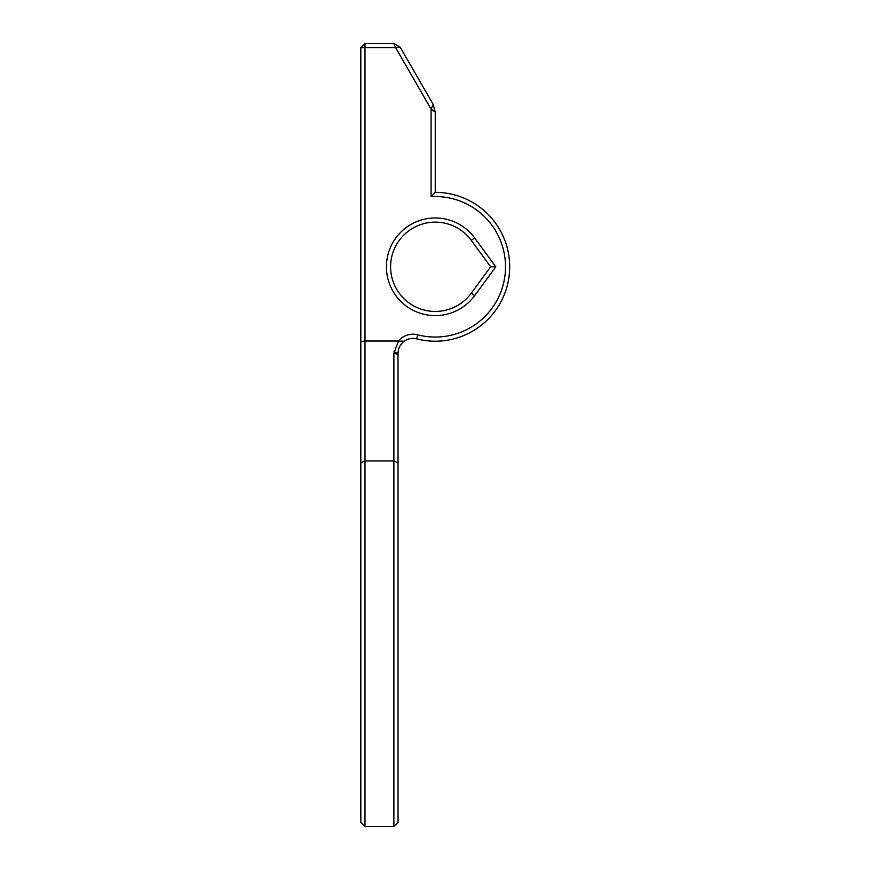 <?xml version="1.0" encoding="UTF-8"?>
<svg xmlns="http://www.w3.org/2000/svg" width="870" height="870" viewBox="0 0 870 870"><rect width="100%" height="100%" fill="white"/><g stroke="black" fill="none" stroke-linecap="round" stroke-linejoin="round"><path stroke-width="1.3" d="M435.25 192.357L435.25 112.121L431.085 109.076L431.085 196.653L435.25 192.357A74.428 74.428 0 0 1 509.091 276.171A74.428 74.428 0 0 1 416.643 338.854L417.687 334.819A19.053 19.053 0 0 0 398.319 341.029L404.18 341.214A14.888 14.888 0 0 1 416.643 338.854M433.162 104.346L400.124 47.11L395.632 47.665L393.871 43.5L364.987 43.5L364.987 47.665L360.822 47.665L360.822 341.605L364.987 341.029L364.987 47.665L395.632 47.665L431.085 109.076L433.162 104.346L435.25 112.121M431.085 196.653A70.263 70.263 0 0 1 505.187 273.571A70.263 70.263 0 0 1 417.687 334.819M360.822 341.605L360.822 822.335L364.987 826.5L364.987 341.029L398.319 341.029M474.628 295.659L495.791 266.785L474.628 237.923A48.829 48.829 0 0 0 402.527 230.55A48.829 48.829 0 0 0 402.527 303.021A48.829 48.829 0 0 0 474.628 295.659L471.268 293.19A44.653 44.653 0 0 1 405.322 299.933A44.653 44.653 0 0 1 405.322 233.649A44.653 44.653 0 0 1 471.268 240.381L490.626 266.785L471.268 293.19M360.822 462.905L364.987 460.98L393.871 460.98L393.871 826.5L398.036 822.335L398.036 353.263C398.134 348.392 400.189 344.379 404.18 341.214M393.871 43.5L400.124 47.11M398.634 340.801L393.871 353.263L393.871 460.98L398.036 462.905M495.791 266.785L490.626 266.785M360.822 47.665L364.987 43.5M471.268 240.381L474.628 237.923M393.925 351.828L398.036 353.263M398.036 354.416L393.871 353.263M364.987 826.5L393.871 826.5"/></g></svg>
